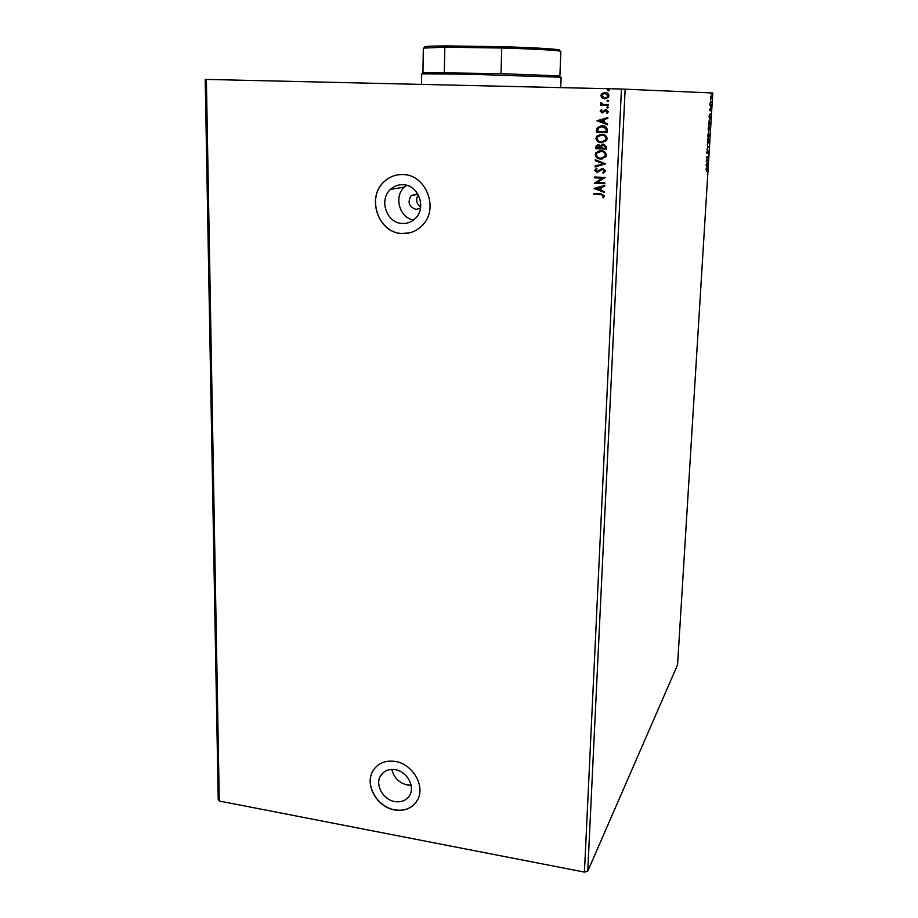 <?xml version="1.0" encoding="UTF-8"?>
<svg xmlns="http://www.w3.org/2000/svg" width="918" height="918" viewBox="0 0 918 918"><rect width="100%" height="100%" fill="white"/><g stroke="black" fill="none" stroke-linecap="round" stroke-linejoin="round"><path stroke-width="1.38" d="M417.69 193.778L411.23 195.557C407.259 202.293 408.9 206.906 416.129 209.384L420.513 208.088M394.797 801.575C401.774 802.573 406.846 800.278 410.002 794.701C414.982 785.613 406.536 771.304 395.222 769.663C388.429 768.745 383.449 770.936 380.293 776.261C375.037 785.303 383.368 799.83 394.797 801.575M391.848 769.399C393.833 777.672 398.997 782.859 407.328 784.982L411.103 785.223M402.394 223.499C407.466 223.682 411.838 221.938 415.498 218.266C426.836 207.571 418.275 184.656 402.899 184.713C398.171 184.564 394.04 186.124 390.517 189.372C378.48 199.791 386.742 223.407 402.394 223.499M402.164 233.528C410.013 233.826 416.749 231.107 422.372 225.346C439.32 208.983 426.181 174.42 402.933 174.558C395.876 174.363 389.691 176.658 384.401 181.431C365.823 197.163 378.262 233.321 402.164 233.528M398.389 174.764C393.122 175.556 388.498 177.771 384.504 181.42C365.926 197.152 378.365 233.298 402.268 233.505L409.921 232.77M394.602 809.94C405.274 811.489 413.02 807.966 417.816 799.371C425.275 785.533 412.4 763.868 395.233 761.435C384.975 760.047 377.459 763.363 372.662 771.35C364.561 785.085 377.172 807.243 394.602 809.94M374.796 768.171L372.754 771.223C364.664 784.959 377.275 807.117 394.694 809.814C403.805 811.26 410.954 808.724 416.129 802.194M707.388 160.466L706.229 161.373L707.308 157.242L706.504 156.852L707.629 156.565L706.55 160.696L707.388 160.466M708.226 146.857L706.952 149.611L707.962 146.857L707.262 144.47L707.95 146.846M708.868 136.312L707.755 136.484L708.765 132.926L708.868 136.312L707.755 136.403M709.706 122.782L709.591 124.618L708.478 124.733L709.35 119.81L709.591 122.782M710.406 99.982L710.934 96.092L711.22 98.341L710.406 99.982M710.773 105.26L709.97 105.272L710.107 103.137L710.819 104.652L709.97 105.26M709.694 109.517L710.429 108.358L710.337 110.848L710.371 108.955L709.832 110.665L709.694 109.517M706.493 169.061L705.747 169.291L706.768 168.51L706.63 171.264L706.676 169.084L705.758 169.13M625.147 89.126L587.75 871.193L677.564 664.816L712.793 93.005L621.44 89.023L205.207 79.396L218.209 799.383L219.276 801.024L206.378 79.418M708.983 116.494L710.257 113.786L709.935 118.95L708.983 116.494M710.578 107.199L710.647 106.178L710.578 107.199M711.335 94.875L711.404 93.865L711.335 94.875M710.865 102.518L710.934 101.508L710.865 102.518M708.593 131.951L708.18 129.036L708.96 125.892L709.362 128.841L708.547 131.951M707.87 143.656L707.468 140.775L708.237 137.608L708.639 140.523L707.812 143.656M707.95 151.803L707.594 153.616L707.767 150.862L706.952 153.375L706.768 152.044L707.744 150.231L707.835 151.803M705.999 165.183L707.273 162.268L706.963 167.351L705.999 165.183M602.059 97.928L600.865 95.575L601.474 93.992L605.077 92.523C607.291 92.569 608.588 93.647 608.955 95.782L608.382 97.354L604.79 98.834L602.059 97.928L600.865 95.575M608.382 105.513L600.579 105.306L600.613 104.445L601.76 104.48L600.842 102.311L603.115 104.377L608.416 104.652L608.382 105.513L600.579 105.306M600.177 111.227L601.359 109.609L602.001 110.137L601.141 111.204L602.151 112.065L606.064 109.747L608.244 111.606L607.819 112.73L606.408 112.834L607.28 111.675L606.064 110.596L602.151 112.914L600.177 111.227L601.416 109.667M607.268 130.138L607.154 132.708L596.528 132.353L597.434 127.522L602.265 125.732C605.341 125.709 607.005 127.177 607.268 130.138M606.408 149.106L595.805 148.716L595.874 147.167L596.298 145.652L598.605 144.734L600.82 145.847L603.608 144.206L606.5 146.903L606.408 149.106M605.731 163.874L595.013 166.961L595.048 166.043L603.183 163.702L595.289 160.73L595.323 159.812L605.731 163.874M604.87 182.911L604.836 183.749L594.302 183.279L602.403 178.184L594.543 177.851L594.577 177.013L605.123 177.461L597.033 182.567L604.87 182.911M600.808 194.582L593.82 194.26L593.854 193.423L600.957 193.755L604.56 195.901L603.252 197.898L602.46 197.439L603.47 195.867L600.946 194.547L593.82 194.26M587.75 871.193L584.445 872.1L219.276 801.024M584.445 872.1L621.44 89.023M594.072 188.569L604.755 185.413L604.721 186.331L601.29 187.295L601.152 190.347L604.48 191.61L604.434 192.516L594.072 188.431M605.696 170.828L603.275 173.181L602.77 172.481L604.606 170.84L602.885 169.245L596.975 172.366L594.6 170.312L596.47 168.281L597.09 168.958L595.679 170.369L596.964 171.517L602.931 168.396L605.696 170.828M600.693 159.043C597.687 158.975 595.874 157.517 595.277 154.672L595.966 152.686L601.026 150.598C604.044 150.667 605.846 152.136 606.408 155.016L605.765 156.898L600.831 159.021C597.825 158.952 596.011 157.494 595.415 154.649L595.277 154.672M601.428 142.715C598.398 142.657 596.585 141.2 595.989 138.331L596.711 136.289L601.749 134.235C604.778 134.28 606.58 135.761 607.154 138.652L606.477 140.592L601.554 142.692C598.536 142.646 596.723 141.188 596.126 138.32L595.989 138.331M597.021 120.878L607.842 117.504L607.796 118.433L604.319 119.466L604.182 122.587L607.555 123.827L607.509 124.756L597.033 120.74M607.498 108.209L606.649 107.475L607.567 106.786L608.427 107.521L607.498 108.209M607.796 101.634L606.936 100.9L607.865 100.2L608.726 100.946L607.796 101.634M608.29 90.882L607.429 90.136L608.347 89.448L609.208 90.182L608.29 90.882M406.674 185.31L404.436 187.088C393.535 196.555 399.456 217.818 413.548 220.022M402.268 772.497L405.825 775.423M418.287 194.811C415.475 199.562 416.267 203.589 420.673 206.906M593.957 194.214L593.992 193.434M603.333 197.829L602.46 197.439M602.587 197.393L603.298 196.406M603.608 195.821L600.946 194.547M594.21 188.397L604.755 185.425M604.446 192.436L594.21 188.534M600.085 189.934L600.326 187.57L596.608 188.615L600.085 189.934L600.188 187.605M604.836 183.703L594.302 183.279M594.439 183.072L602.403 178.184M602.529 178.149L594.543 177.851M594.669 177.817L594.703 177.025M603.39 173.135L602.77 172.481M602.896 172.446L604.606 170.84M604.732 170.817L602.885 169.245M597.847 172.274L596.975 172.366M597.102 172.332L594.6 170.312M594.738 170.289L596.493 168.304M597.549 171.459L598.352 171.069M598.479 171.046L599.443 170.082M599.58 170.048L602.185 168.453M595.151 166.915L595.048 166.043M595.185 166.02L603.183 163.702M603.321 163.679L595.289 160.73M595.426 160.707L595.461 159.87M595.415 154.649L596.103 152.663L599.626 150.667M602.346 158.929L600.831 159.021M602.07 158.103L604.939 156.462L605.455 154.981C605.008 152.652 603.562 151.47 601.118 151.424L599.902 151.493M600.98 151.447L596.918 153.145L596.367 154.672C596.849 156.978 598.306 158.148 600.728 158.194L604.801 156.485L605.318 155.004C604.87 152.675 603.424 151.493 600.98 151.447L601.118 151.424M606.408 149.083L595.805 148.716M595.943 148.705L596.436 145.641L598.088 144.746M601.175 145.239L600.82 145.847M601.313 145.228L603.08 144.218M603.7 145.033L601.875 145.813L601.405 148.073L605.352 148.223L605.536 147.236L603.218 145.055M598.731 145.56L597.262 146.088L596.93 147.913L600.326 148.039L598.249 145.583M600.475 147.591L598.593 145.572M605.536 147.236L603.574 145.044M605.352 148.223L605.398 147.247M596.126 138.32L596.849 136.277L600.751 134.257M602.736 142.646L601.554 142.692M602.506 141.82L605.65 140.156L606.19 138.629C605.742 136.289 604.296 135.095 601.841 135.061L600.877 135.107M601.715 135.084L597.675 136.748L597.079 138.331C597.572 140.649 599.029 141.831 601.462 141.865L605.513 140.167L606.064 138.641C605.616 136.3 604.159 135.107 601.715 135.084L601.841 135.061M607.154 132.685L596.528 132.353M596.654 132.341L597.09 128.072M597.228 128.061L601.347 125.743M602.357 126.569L598.41 127.992L597.652 131.549L606.098 131.825L606.098 128.612L601.497 126.592M606.098 128.612L602.231 126.581M606.098 131.825L605.972 128.623M597.17 120.728L607.831 117.538M607.509 124.699L597.159 120.878M603.115 122.186L603.344 119.799L599.592 120.889L603.115 122.186L603.218 119.799M602.277 112.053L602.862 111.87M603 111.87L604.847 109.988M604.985 109.988L605.96 109.747M607.177 113.293L606.408 112.834M606.534 112.822L607.28 111.675M607.406 111.675L606.201 110.596M602.277 112.914L600.315 111.227M607.624 108.209L606.649 107.475M606.775 107.463L607.59 106.786M600.705 105.306L600.751 104.457M600.544 102.954L601.76 104.48M600.682 102.954L600.934 102.357M607.888 101.634L606.936 100.9M607.073 100.9L607.911 100.2M601.003 95.587L602.254 93.292M602.392 93.303L605.169 92.534M604.916 98.834L602.197 97.928M604.836 97.974L607.693 96.895L608.129 95.759L605.169 93.395L602.242 94.52L601.829 95.61L604.836 97.974L607.555 96.895L608.003 95.759L605.042 93.384M608.336 90.882L607.429 90.136M607.555 90.148L608.439 89.448M709.683 115.553L709.568 117.252L709.396 115.542M710.371 104.652L710.337 105.249M710.406 99.97L711.22 98.341M710.612 96.7L710.704 99.97M711.117 98.341L710.899 96.711M709.144 124.596L708.478 124.676M708.627 124.114L709.511 124.022L709.304 120.419L708.512 124.102M708.581 126.489L708.478 131.251L709.362 128.841M709.247 128.876L708.925 126.5M707.962 134.108L707.904 135.864L708.18 134.12M708.524 133.454L708.375 135.784L708.73 133.535M708.203 138.216L707.916 143.047L708.524 140.557L707.87 138.205M706.906 161.052L706.24 161.235M706.481 157.322L707.308 157.242M707.032 157.23L707.617 156.703M706.447 164.093L706.263 165.791M706.596 165.779L706.699 164.104M560.726 87.623L561.116 77.238L470.073 74.255L421.672 73.83L421.5 84.399M425.814 47.311C421.832 46.497 428.408 46.026 445.528 45.9L501.871 46.703L501.733 48.023L444.817 47.185L423.324 48.126L422.934 72.579L501.01 73.647L559.911 75.93L560.829 51.488C561.954 50.547 535.837 48.964 501.733 48.023L501.01 73.647M445.528 45.9L444.817 47.185L444.323 72.499M501.871 46.703C540.518 47.782 566.911 49.675 558.11 50.547M404.436 187.088L390.517 189.372M383.311 772.52L380.293 776.261M418.011 194.318L411.23 195.557"/></g></svg>
